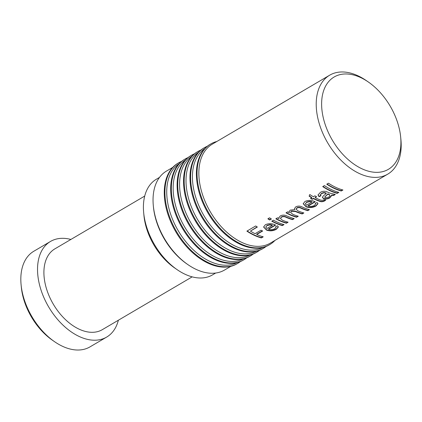 <?xml version="1.0" encoding="UTF-8"?>
<svg xmlns="http://www.w3.org/2000/svg" width="422" height="422" viewBox="0 0 422 422"><rect width="100%" height="100%" fill="white"/><g stroke="black" fill="none" stroke-linecap="round" stroke-linejoin="round"><path stroke-width="0.63" d="M54.507 341.656L52.449 340.227A51.632 32.352 -120.4 0 1 22.524 294.661A51.632 32.352 -120.4 0 1 21.343 287.292L21.1 284.797A55.456 34.746 59.6 0 0 22.371 292.715A55.456 34.746 59.6 0 0 54.507 341.656A55.456 34.746 59.6 0 0 89.986 346.884L106.687 337.067A55.456 34.746 -120.4 0 1 39.072 282.898A55.456 34.746 -120.4 0 1 50.503 241.447A55.456 34.746 -120.4 0 1 70.891 239.448M192.174 276.858L102.33 329.651A46.847 29.355 -120.4 0 1 45.207 283.885A46.847 29.355 -120.4 0 1 54.86 248.864L144.709 196.072M118.36 320.229A55.456 34.746 -120.4 0 1 106.687 337.067M326.765 184.203L328.458 183.206A57.366 35.944 -120.4 0 0 342.933 189.995L341.24 190.987A57.366 35.944 -120.4 0 1 326.765 184.203M322.703 186.587L324.397 185.596A57.366 35.944 -120.4 0 0 338.871 192.379L337.178 193.371A57.366 35.944 -120.4 0 1 322.703 186.587M329.856 197.834C327.957 198.989 325.911 199.3 323.732 198.778L322.397 197.48L322.967 196.288L326.269 193.445L323.98 192.801L321.659 193.55L320.398 194.853L320.963 195.776L319.085 196.684L318.003 195.011L320.287 192.464C321.954 191.298 323.954 190.992 326.285 191.546L327.963 192.263A57.366 35.944 -120.4 0 0 330.236 193.234L335.316 194.468L333.628 195.46L331.829 195.386L329.856 197.834L329.804 197.491C327.899 198.646 325.863 198.962 323.7 198.44L322.403 197.317M315.07 197.628A57.366 35.944 -120.4 0 0 321.095 200.234L323.368 200.197L323.985 199.791L325.7 200.144L324.66 200.883C322.841 201.89 321.063 201.996 319.333 201.204A57.366 35.944 -120.4 0 1 313.377 198.62L312.196 199.316A57.366 35.944 -120.4 0 1 310.518 198.414L311.7 197.723A57.366 35.944 -120.4 0 1 309.126 196.188L309.769 194.521A57.366 35.944 -120.4 0 0 313.393 196.726L314.917 195.829A57.366 35.944 -120.4 0 0 316.595 196.731L315.07 197.628L316.31 196.583M317.086 202.528L317.972 203.694L316.02 205.962C312.808 207.745 309.5 208.025 306.103 206.812L303.202 203.773L304.974 201.458C308.213 200.044 311.489 200.091 314.801 201.6L315.271 201.8L308.171 205.968C310.328 206.68 312.401 206.511 314.39 205.472L315.582 204.063L315.239 203.436L317.086 202.528M286 212.82L287.693 211.828A57.366 35.944 -120.4 0 0 289.35 212.714L289.086 211.723L290.262 210.103L294.799 209.655L294.524 208.558L295.748 206.88C297.858 205.82 300.021 205.857 302.226 206.996A57.366 35.944 -120.4 0 0 309.447 209.671L307.754 210.662A57.366 35.944 -120.4 0 1 301.224 208.304C299.873 207.497 298.47 207.402 297.019 208.025L296.128 209.201L297.842 210.815A57.366 35.944 -120.4 0 0 303.861 212.952L302.168 213.943A57.366 35.944 -120.4 0 1 295.432 211.491L291.449 211.301L290.594 212.456L292.905 214.376A57.366 35.944 -120.4 0 0 298.28 216.233L296.587 217.225A57.366 35.944 -120.4 0 1 286 212.82M275.824 218.802L277.518 217.805A57.366 35.944 -120.4 0 0 279 218.607L278.837 217.815L280.266 215.974C281.912 215.03 283.79 214.882 285.905 215.531L287.735 216.301A57.366 35.944 -120.4 0 0 294.197 218.628L292.504 219.625A57.366 35.944 -120.4 0 1 286.2 217.367C284.65 216.502 283.072 216.433 281.474 217.161L280.451 218.517L282.445 220.237A57.366 35.944 -120.4 0 0 288.105 222.209L286.411 223.206A57.366 35.944 -120.4 0 1 275.824 218.802M271.763 221.186L273.456 220.194A57.366 35.944 -120.4 0 0 284.043 224.599L282.35 225.591A57.366 35.944 -120.4 0 1 271.763 221.186M267.87 218.807L269.563 217.81A57.366 35.944 -120.4 0 0 271.415 218.992L269.721 219.989A57.366 35.944 -120.4 0 1 267.87 218.807M277.486 225.796L278.372 226.962L276.421 229.23C273.208 231.013 269.901 231.293 266.504 230.08L263.597 227.041L265.375 224.726C268.614 223.312 271.889 223.359 275.202 224.868L275.671 225.068L268.571 229.236C270.729 229.948 272.802 229.779 274.791 228.74L275.983 227.331L275.64 226.704L277.486 225.796M250.41 231.108A57.366 35.944 -120.4 0 0 255.062 233.698L260.986 230.217A57.366 35.944 -120.4 0 0 262.663 231.008L256.74 234.49A57.366 35.944 -120.4 0 0 263.228 236.826L261.366 237.918A57.366 35.944 -120.4 0 1 246.886 231.135L255.69 225.965A57.366 35.944 -120.4 0 0 257.351 227.031L250.41 231.108L257.114 226.888M400.657 136.95L400.9 139.439A57.366 35.944 -120.4 0 1 387.765 174.133A57.366 35.944 -120.4 0 1 345.47 164.401A57.366 35.944 -120.4 0 1 316.933 113.365A57.366 35.944 -120.4 0 1 329.64 75.211A57.366 35.944 -120.4 0 1 366.338 80.623L368.401 82.047A53.541 33.549 59.6 0 0 322.287 112.611A53.541 33.549 59.6 0 0 367.214 170.826A53.541 33.549 59.6 0 0 400.657 136.95A53.541 33.549 59.6 0 0 400.256 133.716A53.541 33.549 59.6 0 0 368.401 82.047M387.765 174.133L270.397 243.098A57.366 35.944 -120.4 0 1 228.107 233.361A57.366 35.944 -120.4 0 1 199.564 182.33A57.366 35.944 -120.4 0 1 212.271 144.176L329.64 75.211M274.965 240.413A58.32 36.545 -120.4 0 1 269.769 244.575A58.32 36.545 -120.4 0 1 226.772 234.679A58.32 36.545 -120.4 0 1 197.754 182.795A58.32 36.545 -120.4 0 1 210.673 144.007A58.32 36.545 -120.4 0 1 216.839 141.491M269.769 244.575L269.125 244.955A58.32 36.545 -120.4 0 1 226.129 235.054A58.32 36.545 -120.4 0 1 197.116 183.174A58.32 36.545 -120.4 0 1 210.029 144.382L210.673 144.007M262.827 247.498A57.366 35.944 -120.4 0 1 220.949 236.505A57.366 35.944 -120.4 0 1 193.139 186.107A57.366 35.944 -120.4 0 1 204.744 148.644M266.108 246.437A58.32 36.545 -120.4 0 1 263.344 248.352A58.32 36.545 -120.4 0 1 220.347 238.451A58.32 36.545 -120.4 0 1 191.335 186.571A58.32 36.545 -120.4 0 1 204.248 147.779A58.32 36.545 -120.4 0 1 207.265 146.292M263.344 248.352L262.7 248.727A58.32 36.545 -120.4 0 1 219.704 238.831A58.32 36.545 -120.4 0 1 190.691 186.946A58.32 36.545 -120.4 0 1 203.604 148.159L204.248 147.779M256.402 251.275A57.366 35.944 -120.4 0 1 214.524 240.276A57.366 35.944 -120.4 0 1 186.719 189.879A57.366 35.944 -120.4 0 1 198.319 152.416M259.683 250.214A58.32 36.545 -120.4 0 1 256.919 252.124A58.32 36.545 -120.4 0 1 213.922 242.228A58.32 36.545 -120.4 0 1 184.91 190.343A58.32 36.545 -120.4 0 1 197.823 151.556A58.32 36.545 -120.4 0 1 200.84 150.068M256.919 252.124L256.275 252.504A58.32 36.545 -120.4 0 1 213.279 242.603A58.32 36.545 -120.4 0 1 184.266 190.723A58.32 36.545 -120.4 0 1 197.185 151.931L197.823 151.556M249.982 255.052A57.366 35.944 -120.4 0 1 208.104 244.053A57.366 35.944 -120.4 0 1 180.294 193.656A57.366 35.944 -120.4 0 1 191.894 156.193M253.258 253.991A58.32 36.545 -120.4 0 1 250.494 255.901A58.32 36.545 -120.4 0 1 207.497 246.005A58.32 36.545 -120.4 0 1 178.485 194.12A58.32 36.545 -120.4 0 1 191.398 155.328A58.32 36.545 -120.4 0 1 194.415 153.845M250.494 255.901L249.85 256.275A58.32 36.545 -120.4 0 1 206.854 246.379A58.32 36.545 -120.4 0 1 177.841 194.5A58.32 36.545 -120.4 0 1 190.76 155.707L191.398 155.328M243.557 258.823A57.366 35.944 -120.4 0 1 201.679 247.83A57.366 35.944 -120.4 0 1 173.869 197.427A57.366 35.944 -120.4 0 1 185.469 159.97M246.833 257.763A58.32 36.545 -120.4 0 1 244.069 259.672A58.32 36.545 -120.4 0 1 201.072 249.777A58.32 36.545 -120.4 0 1 172.06 197.897A58.32 36.545 -120.4 0 1 184.978 159.105A58.32 36.545 -120.4 0 1 187.99 157.617M244.069 259.672L243.425 260.052A58.32 36.545 -120.4 0 1 200.429 250.156A58.32 36.545 -120.4 0 1 171.416 198.271A58.32 36.545 -120.4 0 1 184.335 159.484L184.978 159.105M237.132 262.6A57.366 35.944 -120.4 0 1 195.254 251.602A57.366 35.944 -120.4 0 1 167.444 201.204A57.366 35.944 -120.4 0 1 179.044 163.741M240.408 261.54A58.32 36.545 -120.4 0 1 237.644 263.449A58.32 36.545 -120.4 0 1 194.647 253.553A58.32 36.545 -120.4 0 1 165.635 201.669A58.32 36.545 -120.4 0 1 178.553 162.881A58.32 36.545 -120.4 0 1 181.565 161.394M237.644 263.449L237 263.829A58.32 36.545 -120.4 0 1 194.004 253.928A58.32 36.545 -120.4 0 1 164.991 202.048A58.32 36.545 -120.4 0 1 177.91 163.256L178.553 162.881M187.88 264.605L186.851 263.892A55.456 34.746 -120.4 0 1 153.861 210.378A55.456 34.746 -120.4 0 1 153.444 207.033L153.323 205.788A57.366 35.944 59.6 0 0 153.756 209.249A57.366 35.944 59.6 0 0 187.88 264.605A57.366 35.944 59.6 0 0 224.583 270.017L230.834 266.34M215.679 273.029L212.561 274.859A55.456 34.746 -120.4 0 1 177.087 269.632A55.456 34.746 -120.4 0 1 144.097 216.117A55.456 34.746 -120.4 0 1 143.68 212.772A55.456 34.746 -120.4 0 1 156.377 179.234L159.49 177.404M177.087 269.632L174.613 267.917A50.867 31.872 -120.4 0 1 144.356 218.833A50.867 31.872 -120.4 0 1 143.971 215.763L143.68 212.772M172.714 167.418L166.458 171.095A57.366 35.944 59.6 0 0 153.323 205.788M50.503 241.447L33.797 251.259A55.456 34.746 59.6 0 0 21.1 284.797M262.347 230.866L256.734 234.163L256.74 234.49M262.795 236.705L261.313 237.575A56.986 35.706 -120.4 0 1 247.15 230.982M261.366 237.918L261.313 237.575M278.335 226.793L276.368 228.888C273.155 230.67 269.864 230.955 266.488 229.747L263.613 226.888M276.421 229.23L276.368 228.888M266.504 230.08L266.488 229.747M275.334 224.921L268.55 228.903L268.571 229.236M275.941 227.163L275.803 226.625M267.052 225.322L265.844 227.189L266.894 228.524L272.311 225.343L272.301 225.016L269.974 224.573L267.052 225.322L265.86 227.031M269.974 224.573L269.969 224.894L267.042 225.638M272.311 225.343L269.969 224.894M271.172 218.849L269.753 219.683A56.986 35.706 -120.4 0 1 268.134 218.649M269.721 219.989L269.753 219.683M283.61 224.478L282.297 225.248A56.986 35.706 -120.4 0 1 272.048 221.022M282.35 225.591L282.297 225.248M279 218.607L278.852 217.657M293.765 218.512L292.451 219.282A56.986 35.706 -120.4 0 1 286.19 217.04C284.644 216.18 283.078 216.117 281.485 216.839L280.466 218.353M292.504 219.625L292.451 219.282M286.2 217.367L286.19 217.04M281.474 217.161L281.485 216.839M287.672 222.088L286.359 222.863A56.986 35.706 -120.4 0 1 276.109 218.633M286.411 223.206L286.359 222.863M289.35 212.714L289.096 211.564M294.799 209.655L294.54 208.399M309.015 209.549L307.701 210.32A56.986 35.706 -120.4 0 1 301.213 207.977C299.873 207.17 298.475 207.081 297.03 207.708L296.144 209.043M307.754 210.662L307.701 210.32M301.224 208.304L301.213 207.977M297.019 208.025L297.03 207.708M303.429 212.83L302.12 213.601A56.986 35.706 -120.4 0 1 295.426 211.164L291.46 210.979L290.61 212.298M302.168 213.943L302.12 213.601M291.449 211.301L291.46 210.979M297.848 216.111L296.534 216.882A56.986 35.706 -120.4 0 1 286.285 212.656M296.587 217.225L296.534 216.882M317.935 203.525L315.967 205.619C312.755 207.402 309.463 207.687 306.087 206.479L303.212 203.62M316.02 205.962L315.967 205.619M306.103 206.812L306.087 206.479M314.933 201.653L308.15 205.635L308.171 205.968M315.54 203.895L315.403 203.357M306.652 202.054L305.444 203.921L306.493 205.256L311.911 202.075L311.9 201.748L309.574 201.305L306.652 202.054L305.459 203.763M309.574 201.305L309.569 201.626L306.641 202.37M311.911 202.075L309.569 201.626M325.647 199.801L324.608 200.54C322.788 201.547 321.015 201.653 319.301 200.867A56.986 35.706 -120.4 0 1 313.388 198.298L312.201 198.994A56.986 35.706 -120.4 0 1 310.803 198.25M324.66 200.883L324.608 200.54M313.377 198.62L313.388 198.298M312.196 199.316L312.201 198.994M311.7 197.723L311.721 197.406A56.986 35.706 -120.4 0 1 309.226 195.929M323.732 198.778L323.7 198.44M326.269 193.445L325.837 192.912L323.985 192.479L321.669 193.229L320.419 194.695M325.842 193.239L325.837 192.912M323.98 192.801L323.985 192.479M321.659 193.55L321.669 193.229M320.963 195.455L319.085 196.357L318.019 194.853M319.085 196.684L319.085 196.357M334.72 194.442L333.575 195.117L331.787 195.048L329.804 197.491M333.628 195.46L333.575 195.117M331.829 195.386L331.787 195.048M329.672 194.742L329.872 195.481L329.672 194.742L327.936 193.83L324.798 197.042M325.984 195.887L324.776 197.222L325.32 197.744L328.59 197.127C329.719 196.478 330.094 195.792 329.703 195.08L327.957 194.162L325.984 195.887L325.963 195.555M327.936 193.83L327.957 194.162M338.439 192.258L337.125 193.028A56.986 35.706 -120.4 0 1 322.967 186.434M337.178 193.371L337.125 193.028M342.5 189.874L341.187 190.644A56.986 35.706 -120.4 0 1 327.024 184.05M341.24 190.987L341.187 190.644M295.432 211.491L295.426 211.164M319.333 201.204L319.301 200.867M328.464 194.051L328.49 194.384M275.946 226.989L275.983 227.331M265.849 226.878L265.844 227.189M280.456 218.2L280.451 218.517M296.133 208.885L296.128 209.201M290.6 212.139L290.594 212.456M315.545 203.72L315.582 204.063M305.449 203.61L305.444 203.921M320.403 194.537L320.398 194.853M324.75 196.884L324.776 197.216"/></g></svg>
